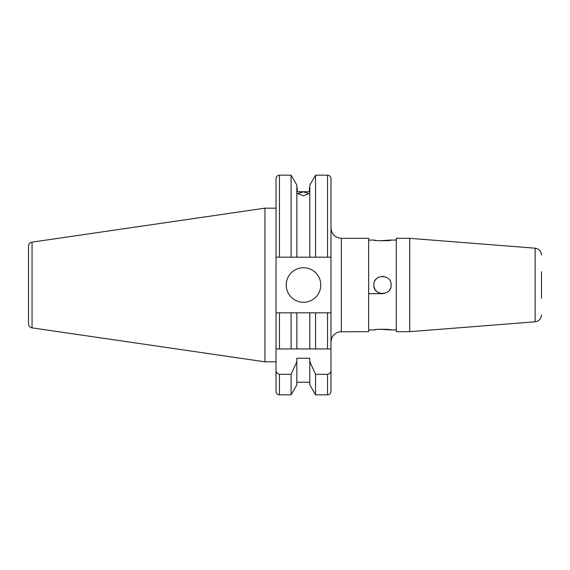 <?xml version="1.0" encoding="UTF-8"?>
<svg xmlns="http://www.w3.org/2000/svg" width="570" height="570" viewBox="0 0 570 570"><rect width="100%" height="100%" fill="white"/><g stroke="black" fill="none" stroke-linecap="round" stroke-linejoin="round"><path stroke-width="0.85" d="M286.211 285A17.285 17.285 0 0 0 303.496 302.285A17.285 17.285 0 0 0 320.782 285A17.285 17.285 0 0 0 303.496 267.715A17.285 17.285 0 0 0 286.211 285M28.5 253.621L28.5 316.379L28.5 253.621M341.344 331.669L341.344 238.331L368.655 238.331L368.655 331.669L339.727 331.797C335.851 332.545 333.165 334.733 331.647 338.373L330.978 342.036L330.978 312.83L330.978 391.383L330.978 348.954L276.015 348.954L276.015 312.83L279.471 312.83L276.015 312.83L276.015 370.016C276.058 372.424 277.205 373.856 279.471 374.305L291.099 374.305L296.842 361.743L296.842 358.231L309.802 358.231L309.802 361.743L315.545 374.305L315.545 394.839L327.522 394.839L327.522 374.305L315.545 374.305M276.015 208.171L264.95 208.171L264.95 361.829L276.015 361.829L276.015 365.79M32.048 327.864L32.048 242.136A4.147 4.147 0 0 0 28.5 246.24L28.5 323.76A4.147 4.147 0 0 0 32.048 327.864L264.95 361.829M32.048 242.136L264.95 208.171M330.978 391.383A3.456 3.456 0 0 1 327.522 394.839M276.015 312.83L276.015 257.17L309.802 257.17L309.802 185.108L315.545 175.161L315.545 257.17L330.978 257.17L330.978 178.617C330.771 176.515 329.617 175.361 327.522 175.161L315.545 175.161M309.802 382.228L296.842 382.228M296.842 361.743L296.842 384.893L291.099 394.839L279.471 394.839A3.456 3.456 0 0 1 276.015 391.383L276.015 370.016M276.015 379.62L276.015 391.383M303.318 195.745L297.618 193.636L303.318 191.848L309.026 193.636L303.318 195.745M376.321 329.531L373.842 329.937C373.307 329.033 391.661 329.033 391.127 329.937L379.143 329.225M384.166 276.521A8.643 8.643 0 0 0 382.477 276.357L382.484 276.357M379.164 277.02A8.643 8.643 0 0 0 377.682 277.818M376.371 278.894A8.643 8.643 0 0 0 375.302 280.198M373.842 285C373.307 273.864 391.647 273.835 391.127 285C391.661 296.151 373.307 296.151 373.842 285M376.321 240.469L373.842 240.063C373.307 240.968 391.661 240.968 391.127 240.063L379.143 240.775M541.5 298.338L541.5 271.662M409.73 285L409.73 238.331L396.314 238.331L396.314 331.669L409.73 331.669L409.73 285M374.013 286.696A8.643 8.643 0 0 0 377.682 292.182M379.178 292.987A8.643 8.643 0 0 0 380.796 293.472M368.655 293.643L382.484 293.643A8.643 8.643 0 0 0 384.173 293.479M389.666 289.802A8.643 8.643 0 0 0 390.464 288.313M390.963 286.689A8.643 8.643 0 0 0 391.127 285M297.269 191.741L297.269 187.772L297.269 191.741L309.368 191.741L309.368 187.772L309.368 191.741M276.015 257.17L276.015 178.617C276.215 176.515 277.369 175.361 279.471 175.161L279.471 257.17L291.099 257.17L291.099 175.161L279.471 175.161M291.099 394.839L291.099 374.305M327.522 175.161L327.522 257.17L296.842 257.17L296.842 185.108L291.099 175.161M315.545 394.839L309.802 384.893L309.802 361.743M327.522 374.305C329.788 373.849 330.942 372.424 330.978 370.016M291.099 348.954L291.099 312.83L279.471 312.83L279.471 348.954L330.978 348.954L330.978 257.17M296.842 348.954L296.842 312.83L291.099 312.83M309.802 348.954L309.802 312.83L296.842 312.83M315.545 348.954L315.545 312.83L309.802 312.83M327.522 348.954L327.522 312.83L330.978 312.83L315.545 312.83M409.73 331.669L535.13 321.801L535.13 248.199C539.042 248.848 541.165 251.142 541.5 255.096M279.471 394.839L279.471 374.305M535.13 248.199L409.73 238.331M396.314 240.063L391.127 240.063M373.842 240.063L368.655 240.063M396.314 329.937L391.127 329.937M373.842 329.937L368.655 329.937M535.13 321.801C539.042 321.152 541.165 318.858 541.5 314.904M341.344 238.331C335.046 237.719 331.59 234.263 330.978 227.964M309.802 187.772L309.368 187.772M297.269 187.772L296.842 187.772"/></g></svg>
